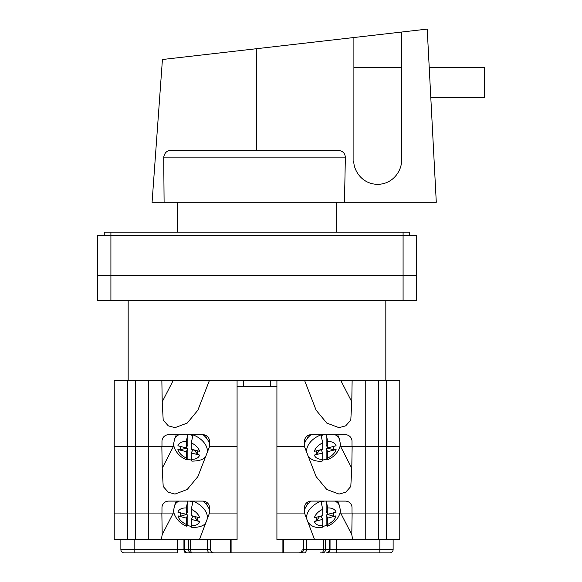 <?xml version="1.0" encoding="UTF-8"?>
<svg xmlns="http://www.w3.org/2000/svg" width="582" height="582" viewBox="0 0 582 582"><rect width="100%" height="100%" fill="white"/><g stroke="black" fill="none" stroke-linecap="round" stroke-linejoin="round"><path stroke-width="0.87" d="M339.932 446.656L352.023 446.656L352.023 441.338A6.642 6.642 0 0 0 345.381 434.703L311.115 434.703A6.642 6.642 0 0 0 304.473 441.338L304.473 446.656L276.916 446.656L276.916 380.25M352.023 446.656L399.769 446.656L399.769 380.25L352.139 380.25L351.783 401.835L350.793 420.095L345.686 425.849L339 427.661L326.793 423.092L316.113 410.194L304.502 380.25M174.993 427.661L187.2 423.092L197.88 410.194L187.2 423.092L174.993 427.661L168.307 425.849L163.2 420.095L162.211 401.835L161.854 380.25L173.32 380.25L162.211 401.835M114.225 513.055L127.509 513.055L114.225 513.055L114.225 539.616L114.225 380.25L161.854 380.25M351.783 401.835L340.674 380.25L352.139 380.25M114.225 539.616L127.509 539.616L127.509 446.656L114.225 446.656L161.971 446.656L161.971 441.338A6.642 6.642 0 0 1 168.613 434.703L202.878 434.703A6.642 6.642 0 0 1 209.52 441.338L209.52 446.656L237.078 446.656L237.078 380.25M209.491 380.25L197.88 410.194M340.674 446.656L351.783 468.241L350.793 486.501L345.686 492.248L339 494.067L326.793 489.498L316.113 476.6L326.793 489.498L339 494.067L345.686 492.248L350.793 486.501L351.783 468.241L352.139 446.656L378.518 446.656L378.518 380.25M127.509 380.25L127.509 446.656L135.475 446.656L135.475 380.25M209.52 443.724A18.26 12.135 -152.8 0 0 203.002 434.703A6.642 6.642 0 0 1 205.431 435.212L205.199 435.125M206.355 438.013L207.228 436.318A6.642 6.642 0 0 1 209.52 441.338M206.254 435.62L203.627 434.747M186.262 441.629A11.851 7.879 -152.8 0 0 177.903 445.768L186.262 447.914L186.262 441.629L187.71 434.703L179.009 434.703A17.816 11.836 -152.8 0 0 174.513 439.257L176.295 434.827A18.26 12.135 -152.8 0 1 176.346 434.703M304.473 443.724A18.26 12.135 -27.2 0 1 310.992 434.703L307.231 435.954M308.205 435.372L308.867 435.096M310.992 434.703A6.642 6.642 0 0 0 307.834 435.569M307.638 438.013L306.765 436.325A6.642 6.642 0 0 0 304.473 441.338M327.731 457.961L327.731 451.676L336.09 449.522A11.851 7.879 -27.2 0 1 327.731 457.961L327.208 459.824C337.604 456.012 341.081 445.841 340.303 443.6L339.481 439.257A17.816 11.836 -27.2 0 0 334.985 434.703L326.284 434.703L327.731 441.629A11.851 7.879 -27.2 0 1 336.09 445.768L327.731 447.914L327.731 441.629M337.647 434.703A18.26 12.135 -27.2 0 1 337.698 434.827L339.481 439.257M307.863 455.531C310.65 459.831 315.408 461.693 322.13 461.133L322.741 459.249L322.741 452.956L314.382 455.109L316.681 454.076L319.431 450.315A5.209 3.463 -27.2 0 1 319.249 450.104M322.741 442.909A11.851 7.879 -27.2 0 0 314.382 451.356L322.741 449.202L322.741 442.909L321.148 435.634A17.678 11.749 -27.2 0 1 324.254 434.703M327.731 451.676L326.138 448.584L327.862 448.14L333.391 449.777L336.09 449.522M327.208 459.824L326.138 459.067L326.138 448.584M327.731 447.914L326.138 444.83L326.138 434.703M319.431 450.315L321.148 449.871L322.741 452.956M333.391 449.777A9.276 6.162 152.8 0 0 333.755 447.805A9.276 6.162 152.8 0 0 333.537 446.423M326.138 459.067A17.678 11.749 -27.2 0 1 322.69 460.078M316.528 450.803A9.276 6.162 152.8 0 0 316.681 454.076M186.262 457.961L186.262 451.676L177.903 449.522A11.851 7.879 -152.8 0 0 186.262 457.961L186.786 459.824L187.855 459.067L187.855 448.584L186.131 448.14L180.602 449.777L177.903 449.522M199.611 455.109L191.252 452.956L191.252 459.249A11.851 7.879 -152.8 0 0 199.611 455.109L197.313 454.076L194.563 450.315L192.846 449.871L191.252 452.956M191.252 442.909A11.851 7.879 -152.8 0 1 199.611 451.356L191.252 449.202L191.252 442.909L192.846 435.634A17.678 11.749 -152.8 0 0 189.739 434.703M186.262 451.676L187.855 448.584M187.855 434.703L187.855 444.83L186.262 447.914M206.13 455.531C204.828 459.133 200.07 461.002 191.864 461.133L191.252 459.249M197.465 450.803A9.276 6.162 27.2 0 1 197.313 454.076M187.855 459.067A17.678 11.749 -152.8 0 0 191.303 460.071M180.602 449.777A9.276 6.162 27.2 0 1 180.238 447.805A9.276 6.162 27.2 0 1 180.456 446.423M339.932 513.055L352.023 513.055L352.023 507.744A6.642 6.642 0 0 0 345.381 501.102L311.115 501.102A6.642 6.642 0 0 0 304.473 507.744L304.473 513.055L276.916 513.055L276.916 446.656L304.502 446.656L316.113 476.6M352.023 513.055L399.769 513.055L399.769 446.656L386.484 446.656L386.484 380.25M127.509 539.616L135.475 539.616L135.475 513.055L127.509 513.055L135.475 513.055L135.475 446.656L161.854 446.656L162.211 468.241L163.2 486.501L168.307 492.248L174.993 494.067L187.2 489.498L197.88 476.6L209.491 446.656L237.078 446.656L237.078 513.055L209.52 513.055L209.52 507.744A6.642 6.642 0 0 0 202.878 501.102L168.613 501.102A6.642 6.642 0 0 0 161.971 507.744L161.971 513.055L174.062 513.055M161.971 446.656L174.062 446.656M378.518 446.656L386.484 446.656L386.484 513.055L399.769 513.055L399.769 539.616L386.484 539.616L386.484 513.055L378.518 513.055L378.518 446.656M135.475 539.616L148.759 539.616L148.759 513.055L135.475 513.055L161.971 513.055M173.32 446.656L162.211 468.241M206.159 501.968L203.002 501.102A6.642 6.642 0 0 1 205.431 501.619L205.199 501.524M206.355 504.419L207.228 502.724A6.642 6.642 0 0 1 209.52 507.744M209.52 510.13A18.26 12.135 -152.8 0 0 203.002 501.102L203.627 501.146M186.262 508.035A11.851 7.879 -152.8 0 0 177.903 512.167L186.262 514.321L186.262 508.035L187.71 501.102L179.009 501.102A17.816 11.836 -152.8 0 0 174.513 505.663L176.295 501.233A18.26 12.135 -152.8 0 1 176.346 501.102M308.205 501.779L308.955 501.466M304.473 510.13A18.26 12.135 -27.2 0 1 310.992 501.102L307.834 501.975A6.642 6.642 0 0 1 310.992 501.102L311.115 501.102M307.638 504.419L306.765 502.724A6.642 6.642 0 0 0 304.473 507.744M327.731 524.367L327.731 518.075L336.09 515.928A11.851 7.879 -27.2 0 1 327.731 524.367L327.208 526.23C337.604 522.418 341.081 512.24 340.303 510.007L339.481 505.663A17.816 11.836 -27.2 0 0 334.985 501.102L326.284 501.102L327.731 508.035A11.851 7.879 -27.2 0 1 336.09 512.167L327.731 514.321L327.731 508.035M337.647 501.102A18.26 12.135 -27.2 0 1 337.698 501.233L339.481 505.663M307.863 521.938C310.65 526.23 315.408 528.1 322.13 527.532L322.741 525.655L322.741 519.362L314.382 521.516L316.681 520.483L319.431 516.714A5.209 3.463 -27.2 0 1 319.249 516.503M322.741 509.315A11.851 7.879 -27.2 0 0 314.382 517.754L322.741 515.608L322.741 509.315L321.148 502.033A17.678 11.749 -27.2 0 1 324.254 501.102M327.731 518.075L326.138 514.99L327.862 514.546L333.391 516.183L336.09 515.928M327.208 526.23L326.138 525.473L326.138 514.99M327.731 514.321L326.138 511.236L326.138 501.102M319.431 516.714L321.148 516.278L322.741 519.362M333.391 516.183A9.276 6.162 152.8 0 0 333.755 514.212A9.276 6.162 152.8 0 0 333.537 512.829M326.138 525.473A17.678 11.749 -27.2 0 1 322.69 526.477M316.528 517.202A9.276 6.162 152.8 0 0 316.681 520.483M186.262 524.367L186.262 518.075L177.903 515.928A11.851 7.879 -152.8 0 0 186.262 524.367L186.786 526.23L187.855 525.473L187.855 514.99L186.131 514.546L180.602 516.183L177.903 515.928M199.611 521.516L191.252 519.362L191.252 525.655A11.851 7.879 -152.8 0 0 199.611 521.516L197.313 520.483L194.563 516.714L192.846 516.278L191.252 519.362M191.252 509.315A11.851 7.879 -152.8 0 1 199.611 517.754L191.252 515.608L191.252 509.315L192.846 502.033A17.678 11.749 -152.8 0 0 189.739 501.102M186.262 518.075L187.855 514.99M187.855 501.102L187.855 511.236L186.262 514.321M206.13 521.938C204.828 525.539 200.07 527.408 191.864 527.532L191.252 525.655M197.465 517.202A9.276 6.162 27.2 0 1 197.313 520.483M187.855 525.473A17.678 11.749 -152.8 0 0 191.303 526.477M180.602 516.183A9.276 6.162 27.2 0 1 180.238 514.212A9.276 6.162 27.2 0 1 180.456 512.829M148.759 380.25L148.759 513.055L161.854 513.055L162.211 534.647L161.294 539.616L183.948 539.616L183.948 549.583A3.317 3.317 0 0 0 187.273 552.9L183.948 552.9M209.491 513.055L237.078 513.055L237.078 539.616L199.43 539.616L209.491 513.055M314.564 539.616L276.916 539.616L276.916 513.055L304.502 513.055L314.564 539.616L386.484 539.616M340.674 513.055L351.783 534.647L352.139 513.055L378.518 513.055L378.518 539.616M351.783 534.647L352.699 539.616L336.68 539.616L336.68 549.583L379.842 549.583L379.842 539.616M148.759 539.616L199.43 539.616M173.32 513.055L162.211 534.647M393.126 549.583A3.317 3.317 0 0 1 389.809 552.9L379.842 552.9L379.842 549.583L393.126 549.583L393.126 539.616M283.558 539.616L283.558 552.9L300.159 552.9A3.317 3.317 0 0 0 303.477 549.583L330.045 549.583L330.045 539.616M303.477 549.583L303.477 539.616M120.867 539.616L120.867 549.583L210.517 549.583A3.317 3.317 0 0 0 213.834 552.9L230.436 552.9L230.436 539.616M210.517 549.583L210.517 539.616M299.061 552.9L300.159 552.9L299.061 552.9M320.078 552.9L321.511 552.9A3.317 1.884 90 0 0 323.396 549.583L323.396 539.616M213.834 552.9L192.482 552.9A3.317 1.884 90 0 1 190.598 549.583L190.598 539.616M193.915 552.9L187.666 552.9A3.317 2.932 90 0 1 184.734 549.583L184.734 539.616M379.842 552.9L326.335 552.9A3.317 2.932 90 0 0 329.259 549.583L329.259 539.616M306.358 539.616L306.358 549.583A3.317 1.884 90 0 1 304.481 552.9L300.159 552.9M177.314 539.616L177.314 552.9L124.184 552.9A3.317 3.317 0 0 1 120.867 549.583A3.317 3.317 0 0 0 124.184 552.9M336.68 552.9L336.68 549.583L330.045 549.583A3.317 3.317 0 0 1 326.72 552.9M283.558 552.9L282.896 552.9L282.896 539.616M276.916 386.222L237.078 386.222M282.896 552.9L231.098 552.9L231.098 539.616M231.098 552.9L230.436 552.9M340.674 380.25L173.32 380.25M104.265 235.484L104.265 232.167L110.907 232.167L110.907 235.484L97.623 235.484L97.623 275.33L416.37 275.33L416.37 300.559L97.623 300.559L97.623 275.33L416.37 275.33L416.37 235.484L403.086 235.484L403.086 300.559M110.907 300.559L110.907 235.484L403.086 235.484L403.086 232.167L409.728 232.167L409.728 235.484M110.907 232.167L403.086 232.167M401.369 32.068L401.369 160.617C402.322 167.558 395.2 184.028 377.631 184.356C360.054 184.028 352.932 167.558 353.892 160.617L353.892 37.524L427.21 29.1L436.289 202.281L344.471 202.281L345.366 157.125C344.857 152.95 342.463 150.731 338.186 150.491L171.108 150.491C167.15 150.345 164.691 152.557 163.724 157.125L164.095 202.281L152.077 202.281L162.429 59.51L256.284 48.735L256.757 150.491L171.108 150.491M353.892 37.524L256.284 48.735M344.471 202.281L164.095 202.281M353.892 67.483L401.369 67.483L353.892 67.483M401.369 97.361L401.369 160.617M430.789 97.361L484.377 97.361L484.377 67.483L429.225 67.483M365.234 539.616L365.234 380.25M270.281 386.222L270.281 380.25M243.713 386.222L243.713 380.25M306.67 452.207A17.816 11.836 -27.2 0 1 306.59 451.05A17.816 11.836 -27.2 0 1 321.482 434.703M322.741 459.249A11.851 7.879 -27.2 0 1 314.382 455.109M207.323 452.207A17.816 11.836 -152.8 0 0 207.403 451.05A17.816 11.836 -152.8 0 0 192.511 434.703M306.67 518.613A17.816 11.836 -27.2 0 1 306.59 517.456A17.816 11.836 -27.2 0 1 321.482 501.102M322.741 525.655A11.851 7.879 -27.2 0 1 314.382 521.516M207.323 518.613A17.816 11.836 -152.8 0 0 207.403 517.456A17.816 11.836 -152.8 0 0 192.511 501.102M322.559 552.9A3.317 2.932 90 0 0 325.491 549.583L325.491 539.616M209.513 552.9A3.317 1.884 90 0 1 207.636 549.583L207.636 539.616M191.434 552.9A3.317 2.932 90 0 1 188.503 549.583L188.503 539.616M134.151 552.9L134.151 539.616M183.948 549.583A3.317 3.317 0 0 0 187.273 552.9M345.366 157.125L163.724 157.125M174.513 439.257L173.691 443.6C172.912 445.841 176.39 456.012 186.786 459.824M174.513 505.663L173.691 510.007C172.912 512.24 176.39 522.418 186.786 526.23M302.153 549.583C301.956 551.598 300.85 552.704 298.835 552.9M385.822 380.25L385.822 300.559M128.171 380.25L128.171 300.559M177.314 202.281L177.314 232.167M336.68 202.281L336.68 232.167"/></g></svg>

